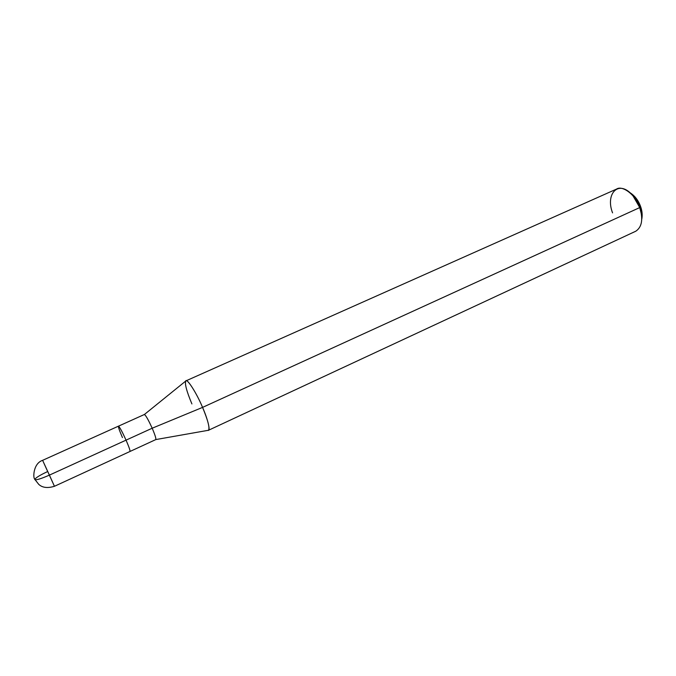 <?xml version="1.0" encoding="UTF-8"?>
<svg xmlns="http://www.w3.org/2000/svg" width="676" height="676" viewBox="0 0 676 676"><rect width="100%" height="100%" fill="white"/><g stroke="black" fill="none" stroke-linecap="round" stroke-linejoin="round"><path stroke-width="1.01" d="M49.407 475.118C40.974 478.811 36.098 480.298 34.772 479.571C36.098 480.298 40.974 478.811 49.407 475.118L42.613 460.331L54.443 486.289L49.407 475.118L126.049 440.144L49.407 475.118M42.613 460.331L47.675 471.544C40.771 474.746 36.504 477.281 34.865 479.149C32.913 478.802 32.862 463.533 42.613 460.331L118.461 426.159C119.584 426.843 122.111 431.508 126.049 440.144C122.533 432.403 120.066 427.756 118.638 426.201C117.987 426.387 119.255 430.164 122.432 437.541M118.503 426.15L144.351 414.506C145.67 415.089 148.289 419.661 152.184 428.221L126.049 440.144C128.93 446.785 130.248 450.562 129.995 451.475L54.443 486.289C47.557 488.376 42.309 487.726 38.709 484.329L35.177 479.816M144.385 414.498L185.646 381.12C186.449 377.369 196.395 392.494 202.563 407.391C196.843 393.542 187.303 378.568 185.942 380.867L616.588 189.06C622.562 184.97 636.057 195.288 639.741 207.574L640.569 206.459C638.313 200.24 634.671 195.575 629.643 192.466L635.136 197.012L640.569 206.459L641.963 211.994L641.786 219.125C642.563 215.019 642.149 210.794 640.569 206.459L639.741 207.574L202.563 407.391L152.184 428.221C148.036 419.154 145.391 414.608 144.267 414.591M185.942 380.867C184.472 383.216 186.458 390.905 191.908 403.935M126.049 440.144L152.184 428.221L202.563 407.391L639.741 207.574L632.913 195.702C618.785 178.777 605.088 193.674 612.566 212.872M155.657 439.603C156.35 439.079 155.193 435.285 152.184 428.221C155.007 434.812 156.207 438.597 155.776 439.594L130.029 451.45M641.963 211.994L641.49 214.529L639.741 207.574C643.315 219.142 641.997 227.018 635.795 231.209L208.461 430.282C209.949 428.069 207.98 420.438 202.563 407.391C207.836 419.272 210.768 431.482 208.064 430.342L155.81 439.577M632.913 195.702L635.136 197.012"/></g></svg>
